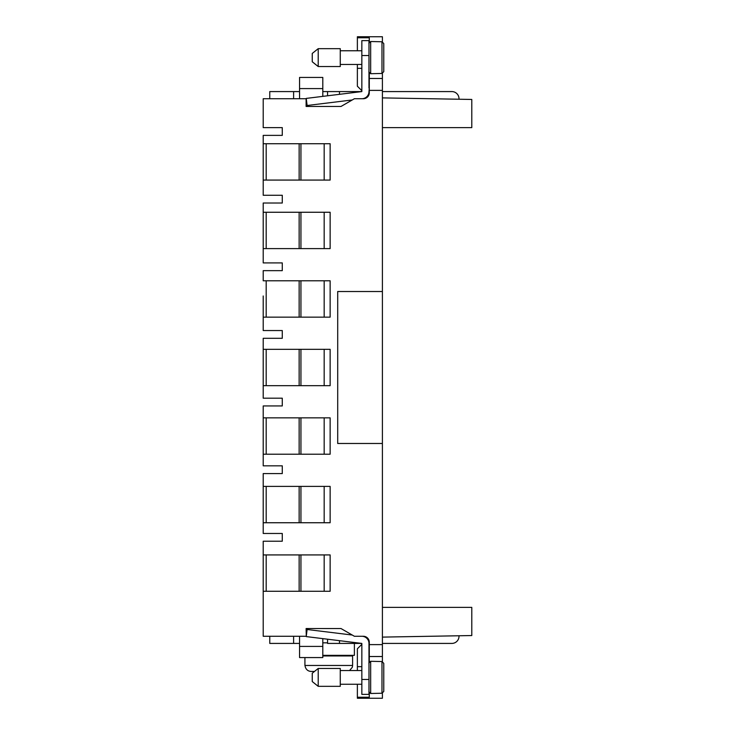 <?xml version="1.0" encoding="UTF-8"?>
<svg xmlns="http://www.w3.org/2000/svg" width="735" height="735" viewBox="0 0 735 735"><rect width="100%" height="100%" fill="white"/><g stroke="black" fill="none" stroke-linecap="round" stroke-linejoin="round"><path stroke-width="1.1" d="M382.402 607.367L471.787 607.367L471.787 635.545L382.402 637.107M282.277 135.378L282.277 127.633L282.277 135.378L263.213 135.378L263.213 180.075L330.134 180.075L330.134 143.72L263.213 143.72M382.402 127.633L471.787 127.633L471.787 99.455L382.402 97.893M306.274 98.729L263.213 98.729L263.213 127.633L282.277 127.633M306.118 98.729L306.118 106.474L340.985 106.474L354.389 98.729L363.329 98.729A5.963 5.963 0 0 0 369.292 92.766L369.292 78.47L382.402 78.47L382.402 73.408M352.258 99.96L307.111 105.5L306.238 98.407L361.84 91.581L361.84 90.681L357.366 86.216L357.366 68.337L361.84 68.337M357.366 68.337L357.366 64.459M357.366 50.752L357.366 37.77L369.292 37.77L369.292 42.161M369.292 73.059L369.292 78.47M382.402 41.803L382.402 36.75L357.366 36.75L357.366 37.77M382.402 36.75L357.366 36.75M382.402 291.519L337.705 291.519L337.705 443.481L382.402 443.481L382.402 78.47M266.189 143.72L266.189 180.075M299.145 143.72L299.145 180.075M300.937 143.72L300.937 180.075M324.172 143.72L324.172 180.075M282.277 533.472L282.277 541.217L282.277 533.472L263.213 533.472L263.213 473.579L282.277 473.579L282.277 465.834L282.277 473.579M282.277 465.834L263.213 465.834L263.213 405.94L282.277 405.94L282.277 398.195L282.277 405.94M282.277 398.195L263.213 398.195L263.213 338.302L282.277 338.302L282.277 330.548L282.277 338.302M282.277 203.016L282.277 195.271L282.277 203.016L263.213 203.016L263.213 248.605L330.134 248.605L330.134 212.259L263.213 212.259L263.213 227.455M263.213 180.075L263.213 195.271L282.277 195.271M266.189 212.259L266.189 248.605M299.145 212.259L299.145 248.605M300.937 212.259L300.937 248.605M324.172 212.259L324.172 248.605M266.189 280.788L266.189 317.143M263.213 295.985L263.213 317.143L330.134 317.143L330.134 280.788L263.213 280.788L263.213 270.655L282.277 270.655L282.277 262.91L282.277 270.655M299.145 280.788L299.145 317.143M300.937 280.788L300.937 317.143M324.172 280.788L324.172 317.143M266.189 349.327L266.189 385.673M263.213 349.327L330.134 349.327L330.134 385.673L263.213 385.673M299.145 349.327L299.145 385.673M300.937 349.327L300.937 385.673M324.172 349.327L324.172 385.673M266.189 417.857L266.189 454.212M263.213 417.857L330.134 417.857L330.134 454.212L263.213 454.212M299.145 417.857L299.145 454.212M300.937 417.857L300.937 454.212M324.172 417.857L324.172 454.212M266.189 486.395L266.189 522.741M263.213 486.395L330.134 486.395L330.134 522.741L263.213 522.741M299.145 486.395L299.145 522.741M300.937 486.395L300.937 522.741M324.172 486.395L324.172 522.741M266.189 554.925L266.189 591.28M263.213 554.925L263.213 591.28L330.134 591.28L330.134 554.925L263.213 554.925L263.213 541.217L282.277 541.217M299.145 554.925L299.145 591.28M300.937 554.925L300.937 591.28M324.172 554.925L324.172 591.28M263.213 248.605L263.213 262.91L282.277 262.91M263.213 317.143L263.213 330.548L282.277 330.548M306.274 636.271L306.118 628.526L340.985 628.526L354.389 636.271L363.329 636.271A5.963 5.963 0 0 1 369.292 642.234L369.292 656.53L382.402 656.53L382.402 443.481M306.118 636.271L263.213 636.271L263.213 591.28M369.292 692.839L369.292 697.23L357.366 697.23L357.366 698.25L382.402 698.25L382.402 693.197M357.366 670.54L357.366 666.663L361.84 666.663M369.292 661.941L369.292 656.53M382.402 661.592L382.402 656.53M357.366 697.23L357.366 684.248M352.258 635.04L307.111 629.5L306.238 636.593L361.84 643.419L361.84 644.319L357.366 648.784L357.366 666.663M263.213 577.425L263.213 576.084M263.213 234.75L263.213 233.408M263.213 166.22L263.213 164.879M263.213 158.916L263.213 157.575M459.007 635.766L459.007 636.271A7.148 7.148 0 0 1 451.86 643.419L382.402 643.419M430.14 636.271L451.86 635.894M369.292 643.419A7.148 7.148 0 0 0 362.272 636.271L362.695 636.326A7.148 7.148 0 0 1 368.979 643.419L368.988 694.373L361.84 694.373L361.84 643.419L339.487 643.419L339.487 640.681M328.765 643.419L327.571 643.419L327.571 639.211L327.571 643.419L339.487 643.419M293.605 636.271L293.605 643.419L269.763 643.419L269.763 636.271M269.763 643.419L299.558 643.419M299.558 636.271L299.558 657.568L322.803 657.568L322.803 638.632M459.007 99.234L459.007 98.729A7.148 7.148 0 0 0 451.86 91.581L382.402 91.581M430.14 98.729L451.86 99.106M369.292 87.998L368.979 91.581A7.148 7.148 0 0 1 362.695 98.674L362.263 98.729A7.148 7.148 0 0 0 369.292 91.581M368.979 87.998L368.988 55.52L361.84 55.52L361.84 40.627L368.988 40.627L368.988 55.52M361.84 55.52L361.84 91.581L327.571 91.581L327.571 95.789L327.571 91.581L322.803 91.581M269.763 98.729L269.763 91.581L293.605 91.581L293.605 98.729M299.558 98.729L299.558 77.432L322.803 77.432L322.803 96.368M293.605 91.581L299.558 91.581M383.771 45.055L383.771 71.644L381.979 73.463L383.771 71.644L383.771 59.572M340.268 49.759L340.268 66.545L318.218 66.545L318.218 48.666L340.268 48.666L340.268 49.759M383.771 55.639L383.771 43.567L381.979 41.757L381.979 73.463L370.66 73.702L368.869 71.911M383.771 43.567L381.979 41.757L370.66 41.518L370.66 73.702M318.218 48.666L312.256 53.434L312.256 61.777L318.218 66.545M383.771 664.844L383.771 691.433L381.979 693.243L383.771 691.433L383.771 679.361M340.268 669.548L340.268 686.334L318.218 686.334L318.218 668.455L340.268 668.455L340.268 669.548M383.771 675.428L383.771 663.356L381.979 661.537L381.979 693.243L370.66 693.482L368.869 691.69M383.771 663.356L381.979 661.537L370.66 661.298L370.66 693.482M314.488 671.432L311.135 671.432L314.488 671.432L312.256 673.223L312.256 681.566L318.218 686.334M322.803 655.344L354.389 655.344L354.389 643.419M327.571 643.419L327.571 642.831L322.803 642.831L322.803 643.419M311.135 671.432C308.314 671.285 306.394 669.897 305.392 667.261L304.924 665.469L352.598 665.469L352.598 655.942L322.803 655.942M349.566 670.54L352.331 667.261L352.598 665.469M382.402 90.387L369.292 90.387M369.292 644.613L382.402 644.613M368.988 679.48L361.84 679.48M299.558 646.405L322.803 646.405M339.487 91.581L339.487 94.319M299.558 88.595L322.803 88.595M340.268 50.752L361.84 50.752M340.268 64.459L361.84 64.459M370.66 41.518L368.869 43.31M340.268 670.54L361.84 670.54M340.268 684.248L361.84 684.248M370.66 661.298L368.869 663.089M312.256 673.223L318.218 668.455M304.924 657.568L304.924 665.469M340.682 655.344L340.682 655.942"/></g></svg>

